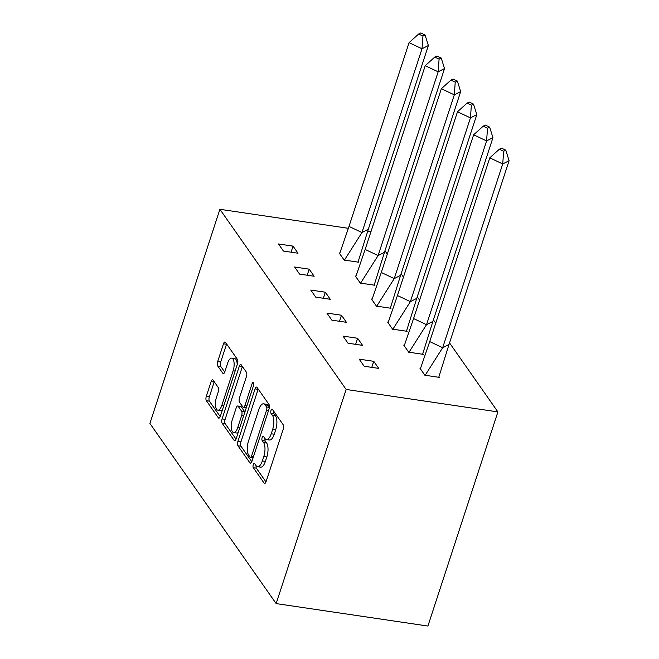 <?xml version="1.0" encoding="UTF-8"?>
<svg xmlns="http://www.w3.org/2000/svg" width="659" height="659" viewBox="0 0 659 659"><rect width="100%" height="100%" fill="white"/><g stroke="black" fill="none" stroke-linecap="round" stroke-linejoin="round"><path stroke-width="0.99" d="M253.27 464.661A2.298 0.923 -81.6 0 0 253.32 467.717L264.111 483.113A3.287 1.318 -81.6 0 0 264.58 483.451A3.287 1.318 -81.6 0 0 266.079 481.647L283.255 429.1A3.287 1.318 -81.6 0 0 283.189 424.726L272.398 409.33A2.298 0.923 -81.6 0 0 272.068 409.091A2.298 0.923 -81.6 0 0 271.022 410.359A2.298 0.923 -81.6 0 0 271.063 413.415L272.464 415.409A10.528 4.234 -81.6 0 1 272.661 429.388L271.228 433.77A10.528 4.234 -81.6 0 1 266.434 439.545A10.528 4.234 -81.6 0 1 264.926 438.474L263.526 436.48A2.298 0.923 -81.6 0 0 263.196 436.242A2.298 0.923 -81.6 0 0 262.15 437.51A2.298 0.923 -81.6 0 0 262.191 440.566L263.584 442.56A10.528 4.234 -81.6 0 1 263.781 456.539L262.356 460.921A10.528 4.234 -81.6 0 1 257.562 466.687A10.528 4.234 -81.6 0 1 256.046 465.625L254.654 463.631A2.298 0.923 -81.6 0 0 254.325 463.392A2.298 0.923 -81.6 0 0 253.27 464.661M256.145 465.748A2.298 0.923 -81.6 0 0 256.351 468.162L265.981 481.91M273.889 411.455A2.298 0.923 -81.6 0 0 274.103 413.868L275.495 415.854L272.464 415.409M265.017 438.597A2.298 0.923 -81.6 0 0 265.223 441.011L266.623 443.005L263.584 442.56M213.096 380.136A3.287 1.318 -81.6 0 0 212.618 379.798A3.287 1.318 -81.6 0 0 211.119 381.602L206.3 396.347A3.287 1.318 -81.6 0 0 206.366 400.713L218.351 417.822A3.287 1.318 -81.6 0 0 218.821 418.152A3.287 1.318 -81.6 0 0 220.32 416.348L237.495 363.801A3.287 1.318 -81.6 0 0 237.438 359.435L225.452 342.326A3.287 1.318 -81.6 0 0 224.974 341.996A3.287 1.318 -81.6 0 0 223.483 343.8L217.659 361.61A3.287 1.318 -81.6 0 0 217.717 365.976L222.849 373.291A3.287 1.318 -81.6 0 0 223.319 373.628A3.287 1.318 -81.6 0 0 224.818 371.824L227.709 362.994A8.798 3.534 -81.6 0 1 231.713 358.166A8.798 3.534 -81.6 0 1 233.138 370.745L221.836 405.343A8.798 3.534 -81.6 0 1 217.824 410.17A8.798 3.534 -81.6 0 1 216.399 397.591L218.286 391.825A3.287 1.318 -81.6 0 0 218.22 387.451L213.096 380.136M346.14 389.453L219.9 209.298L149.906 423.44L276.146 603.595L427.905 626.05L497.899 411.908L346.14 389.453L276.146 603.595M237.891 441.423A3.287 1.318 -81.6 0 0 237.957 445.789L249.942 462.898A3.287 1.318 -81.6 0 0 250.412 463.228A3.287 1.318 -81.6 0 0 251.911 461.424L269.086 408.877A3.287 1.318 -81.6 0 0 269.02 404.511L257.035 387.41A3.287 1.318 -81.6 0 0 256.565 387.072A3.287 1.318 -81.6 0 0 255.066 388.876L237.891 441.423L240.93 441.876A3.287 1.318 -81.6 0 0 240.988 446.242L251.812 461.695M234.143 440.36L222.157 423.251A3.287 1.318 -81.6 0 1 222.099 418.885L239.275 366.338A3.287 1.318 -81.6 0 1 240.774 364.534A3.287 1.318 -81.6 0 1 241.243 364.864L246.375 372.187A3.287 1.318 -81.6 0 1 246.433 376.553L239.472 397.863A3.287 1.318 -81.6 0 0 239.53 402.237L242.932 407.089A3.287 1.318 -81.6 0 0 243.402 407.427A3.287 1.318 -81.6 0 0 244.901 405.623L252.158 383.431A2.298 0.923 -81.6 0 1 253.204 382.171A2.298 0.923 -81.6 0 1 253.575 385.466L236.111 438.886A3.287 1.318 -81.6 0 1 234.62 440.69A3.287 1.318 -81.6 0 1 234.143 440.36L235.164 440.509M370.968 231.655L367.887 231.202M348.133 228.278L219.9 209.298M384.971 250.758L387.303 254.086M401.117 273.798L403.448 277.126M417.254 296.83L419.585 300.158M433.4 319.862L435.731 323.198M449.537 342.902L497.899 411.908M373.752 361.313L359.188 359.155L364.155 366.239L378.719 368.397L373.752 361.313L371.775 367.368M420.5 368.224L419.89 368.134L424.857 375.226L439.421 377.385L438.993 376.767M357.615 338.273L343.042 336.115L348.01 343.207L362.582 345.365L357.615 338.273L355.629 344.336M404.362 345.192L403.745 345.102L408.712 352.186L423.284 354.344L422.847 353.726M341.469 315.241L326.897 313.083L331.864 320.167L346.436 322.325L341.469 315.241L339.492 321.295M388.217 322.16L387.607 322.062L392.575 329.154L407.138 331.312L406.71 330.694M325.324 292.201L310.76 290.051L315.727 297.135L330.291 299.293L325.324 292.201L323.347 298.263M372.08 299.12L371.462 299.029L376.429 306.114L390.993 308.272L390.565 307.662M309.186 269.169L294.614 267.01L299.581 274.103L314.154 276.253L309.186 269.169L307.201 275.223M355.934 276.088L355.316 275.997L360.284 283.082L374.856 285.24L374.427 284.622M293.041 246.128L278.477 243.978L283.436 251.063L298.008 253.221L293.041 246.128L291.064 252.191M339.789 253.048L339.179 252.957L344.146 260.05L358.71 262.2L358.282 261.59M257.562 466.687L260.593 467.14A10.528 4.234 -81.6 0 0 265.388 461.366L262.356 460.921M266.623 443.005A10.528 4.234 -81.6 0 1 266.821 456.992L265.388 461.366M266.434 439.545L269.473 439.99A10.528 4.234 -81.6 0 0 274.259 434.215L271.228 433.77M275.495 415.854A10.528 4.234 -81.6 0 1 275.693 429.841L274.259 434.215M258.196 389.057A3.287 1.318 -81.6 0 0 258.106 389.321L240.93 441.876M250.156 457.214A2.298 0.923 -81.6 0 0 250.486 457.445A2.298 0.923 -81.6 0 0 251.54 456.185L266.615 410.063A2.298 0.923 -81.6 0 0 266.574 406.998L265.099 404.898A10.528 4.234 -81.6 0 0 263.584 403.827A10.528 4.234 -81.6 0 0 258.789 409.601L248.484 441.135A10.528 4.234 -81.6 0 0 248.682 455.114L250.156 457.214M263.584 403.827L266.623 404.28A10.528 4.234 -81.6 0 1 268.131 405.351L269.424 407.196M236.021 439.149L225.197 423.704L222.157 423.251M242.405 366.519A3.287 1.318 -81.6 0 0 242.306 366.783L225.131 419.338A3.287 1.318 -81.6 0 0 225.197 423.704M232.24 419.981A8.798 3.534 -81.6 0 0 233.673 432.559A8.798 3.534 -81.6 0 0 237.677 427.732L241.655 415.549A3.287 1.318 -81.6 0 0 241.598 411.175L238.196 406.323A3.287 1.318 -81.6 0 0 237.718 405.985A3.287 1.318 -81.6 0 0 236.227 407.789L232.24 419.981M233.673 432.559L236.705 433.012A8.798 3.534 -81.6 0 0 238.204 432.502M244.868 412.114A3.287 1.318 -81.6 0 0 244.629 411.628L241.598 411.175M237.718 405.985L240.757 406.438A3.287 1.318 -81.6 0 1 241.227 406.768L244.629 411.628M217.824 410.17L220.864 410.615A8.798 3.534 -81.6 0 0 222.363 410.104M237.182 364.748A8.798 3.534 -81.6 0 0 234.744 358.62L231.713 358.166M226.605 343.982A3.287 1.318 -81.6 0 0 226.515 344.245L220.691 362.055A3.287 1.318 -81.6 0 0 220.757 366.42L224.727 372.088M214.249 381.783A3.287 1.318 -81.6 0 0 214.159 382.055L209.34 396.792A3.287 1.318 -81.6 0 0 209.397 401.166L220.23 416.612M489.777 157.831L499.349 149.222L503.665 151.265L502.726 163.959L509.094 160.689L449.034 344.443L442.667 347.713L502.726 163.959L489.777 157.831L429.717 341.584L442.667 347.713L425.006 375.515M420.351 368.875L429.717 341.584M503.665 151.265L505.782 150.17L501.466 148.127L499.349 149.222M509.094 160.689L505.782 150.17M449.034 344.443L438.672 377.541M473.64 134.798L483.204 126.182L487.52 128.225L486.589 140.927L492.957 137.657L432.889 321.411L426.53 324.681L486.589 140.927L473.64 134.798L413.58 318.552L426.53 324.681L408.868 352.483M404.214 345.835L413.58 318.552M487.52 128.225L489.645 127.138L485.329 125.095L483.204 126.182M492.957 137.657L489.645 127.138M432.889 321.411L422.526 354.501M457.494 111.758L467.058 103.15L471.374 105.193L470.444 117.887L476.811 114.617L416.752 298.379L410.384 301.641L470.444 117.887L457.494 111.758L397.435 295.52L410.384 301.641L392.723 329.442M388.069 322.803L397.435 295.52M471.374 105.193L473.5 104.097L469.183 102.054L467.058 103.15M476.811 114.617L473.5 104.097M416.752 298.379L406.381 331.469M441.349 88.726L450.921 80.11L455.237 82.153L454.306 94.855L460.666 91.585L400.606 275.338L394.247 278.609L454.306 94.855L441.349 88.726L381.289 272.48L394.247 278.609L376.586 306.41M371.923 299.763L381.289 272.48M455.237 82.153L457.354 81.065L453.038 79.022L450.921 80.11M460.666 91.585L457.354 81.065M400.606 275.338L390.243 308.428M425.212 65.694L434.775 57.078L439.092 59.121L438.161 71.815L444.528 68.552L384.469 252.306L378.101 255.577L438.161 71.815L425.212 65.694L365.152 249.448L378.101 255.577L360.44 283.37M355.786 276.731L365.152 249.448M439.092 59.121L441.217 58.025L436.901 55.982L434.775 57.078M444.528 68.552L441.217 58.025M384.469 252.306L374.098 285.396M409.066 42.654L418.63 34.037L422.946 36.08L422.015 48.782L428.383 45.512L368.323 229.266L361.956 232.536L422.015 48.782L409.066 42.654L349.006 226.408L361.956 232.536L344.295 260.338M339.64 253.69L349.006 226.408M422.946 36.08L425.071 34.993L420.755 32.95L418.63 34.037M428.383 45.512L425.071 34.993M368.323 229.266L357.952 262.356M256.351 468.162L253.32 467.717M274.103 413.868L271.063 413.415M265.223 441.011L262.191 440.566M266.821 456.992L263.781 456.539M275.693 429.841L272.661 429.388M265.132 483.269L264.111 483.113M258.106 389.321L255.066 388.876M250.964 463.046L249.942 462.898M240.988 446.242L237.957 445.789M253.526 456.481L251.54 456.185M268.6 410.351L266.615 410.063M269.407 407.419L266.574 406.998M268.131 405.351L265.099 404.898M225.131 419.338L222.099 418.885M242.306 366.783L239.275 366.338M246.894 405.919L244.901 405.623M253.839 383.686L252.158 383.431M239.662 428.029L237.677 427.732M243.649 415.837L241.655 415.549M241.227 406.768L238.196 406.323M223.821 405.639L221.836 405.343M235.131 371.042L233.138 370.745M223.871 373.447L222.849 373.291M220.757 366.42L217.717 365.976M220.691 362.055L217.659 361.61M226.515 344.245L223.483 343.8M219.373 417.971L218.351 417.822M209.397 401.166L206.366 400.713M209.34 396.792L206.3 396.347M214.159 382.055L211.119 381.602M253.081 457.832L250.486 457.445M246.26 407.847L243.402 407.427"/></g></svg>
